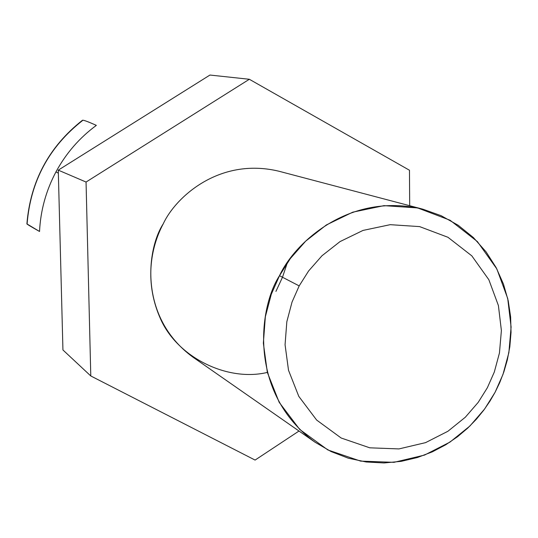 <?xml version="1.0" encoding="UTF-8"?>
<svg xmlns="http://www.w3.org/2000/svg" width="538" height="538" viewBox="0 0 538 538"><rect width="100%" height="100%" fill="white"/><g stroke="black" fill="none" stroke-linecap="round" stroke-linejoin="round"><path stroke-width="0.81" d="M26.9 223.895L39.53 231.474C40.565 210.459 46.039 190.613 55.945 171.925L58.346 173.135L55.945 171.925C46.039 190.613 40.565 210.459 39.53 231.474C30.108 226.148 25.965 223.626 27.102 223.895C30.552 181.38 48.985 146.975 82.395 120.673C81.796 119.369 86.45 120.936 96.349 125.374C87.701 121.487 83.047 119.799 82.395 120.31C48.911 146.78 30.41 181.306 26.9 223.889M287.332 262.779L282.484 277.245L275.927 291.401M55.945 171.925C66.013 153.33 79.476 137.809 96.349 125.374C79.476 137.809 66.013 153.33 55.945 171.925M255.086 460.077L90.787 375.968L62.939 349.969L90.787 375.968L86.053 182.039L249.343 79.274L409.465 170.237L409.687 205.704L409.465 170.237L249.343 79.274L209.954 75.044L249.343 79.274L86.053 182.039L58.272 170.142L86.053 182.039L90.787 375.968L255.086 460.077L299 431.032L255.086 460.077M209.954 75.044L58.272 170.142L62.939 349.969L58.272 170.142L209.954 75.044M299.182 285.9L292.026 302.087L286.828 321.724L285.066 344.737L288.509 370.265L298.792 396.365L316.64 420.05L341.166 438.013L369.767 447.818L398.934 448.921L425.592 442.626L447.905 431.274L465.33 417.226L478.228 402.33L487.341 387.77L494.308 372.047L499.452 352.968L501.389 330.567L498.41 305.571L488.854 279.733L471.833 255.866L447.959 237.285L419.613 226.606L390.218 224.676L363.009 230.425L340.029 241.596L321.986 255.758L308.617 270.957L299.182 285.9L308.617 270.957L321.986 255.758L340.029 241.596L363.009 230.425L390.218 224.676L419.613 226.606L447.959 237.285L471.833 255.866L488.854 279.733L498.41 305.571L501.389 330.567L499.452 352.968L494.308 372.047L487.341 387.77L478.228 402.33L465.33 417.226L447.905 431.274L425.592 442.626L398.934 448.921L369.767 447.818L341.166 438.013L316.64 420.05L298.792 396.365L288.509 370.265L285.066 344.737L286.828 321.724L292.026 302.087L299.182 285.9L279.504 275.698C294.225 243.472 348.745 191.407 422.794 209.168L441.167 215.704L458.235 225.287L473.366 237.534L486.09 251.865L496.144 267.615L503.474 284.111L508.215 300.722L510.629 316.936L511.039 332.37L509.822 346.768L507.314 359.989L503.844 371.98L499.674 382.76L495.041 392.37L489.99 401.086L483.857 410.043L476.493 419.095L467.764 428.073L457.535 436.735L445.746 444.771L432.364 451.833L417.468 457.502L401.24 461.342L383.991 462.956L366.176 461.981L348.335 458.201L331.085 451.564L315.039 442.202C247.541 392.821 258.993 306.902 279.504 275.698L271.3 294.252L265.348 316.781L263.358 343.177L267.352 372.437L279.188 402.337L299.706 429.438L327.864 449.956L360.635 461.12L394.024 462.324L424.509 455.087L449.997 442.088L469.903 426.022L484.624 409.001L495.041 392.37L502.99 374.408L508.874 352.625L511.1 327.037L507.711 298.462L496.823 268.899L477.381 241.569L450.091 220.244L417.643 207.93L383.964 205.644L352.76 212.174L326.391 224.931L305.678 241.145L290.332 258.563L279.504 275.698L299.182 285.9M267.346 372.424C227.137 382.081 176.625 357.091 160.042 317.77C143.189 278.987 152.449 243.808 163.303 223.727C175.025 198.105 218.67 156.773 278.866 171.212C218.663 156.78 175.025 198.112 163.303 223.727C146.948 248.529 138.031 316.976 192.893 357.118L315.039 442.202M278.859 171.212L422.794 209.168"/></g></svg>
